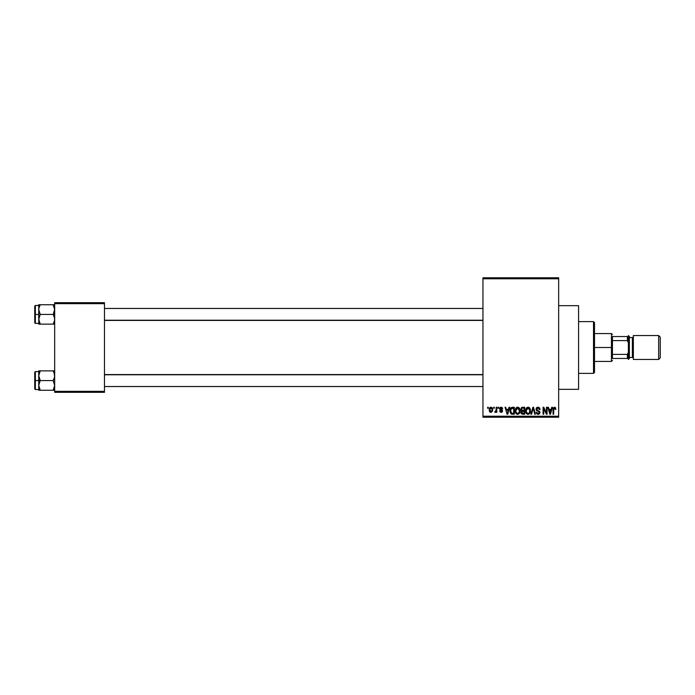 <?xml version="1.0" encoding="UTF-8"?>
<svg xmlns="http://www.w3.org/2000/svg" width="695" height="695" viewBox="0 0 695 695"><rect width="100%" height="100%" fill="white"/><g stroke="black" fill="none" stroke-linecap="round" stroke-linejoin="round"><path stroke-width="1.04" d="M558.658 389.33L578.579 389.33L578.579 305.67L558.658 305.67L578.579 305.67L578.579 389.33L558.658 389.33M482.955 278.773L482.955 416.227L558.658 416.227L558.658 278.773L482.955 278.773L482.955 277.783L558.658 277.783L558.658 278.773L558.658 277.783L482.955 277.783L482.955 417.217L558.658 417.217L558.658 278.773L482.955 278.773M493.641 408.26L493.641 407.261L494.275 407.261L494.275 408.26L493.641 408.26L494.275 408.26L494.275 407.261L493.641 407.261L494.275 407.261L494.275 408.26L493.641 408.26L493.641 407.261L493.641 408.26M496.126 411.666L495.422 412.422L494.823 412.152L496.056 410.927L496.178 407.261L496.812 407.261L496.812 412.335L496.178 412.335L496.178 411.518L495.578 412.396L494.823 412.152L495.005 411.423L495.961 411.179L496.178 409.894L494.823 412.152L495.422 412.422L496.178 411.518L496.178 412.335L496.812 412.335L496.812 407.261L496.178 407.261L496.812 407.261L496.812 412.335L496.178 412.335M497.994 408.26L497.994 407.261L498.619 407.261L498.619 408.26L497.994 408.26L498.619 408.26L498.619 407.261L497.994 407.261L498.619 407.261L498.619 408.26L497.994 408.26L497.994 407.261L497.994 408.26M499.618 408.808L500.53 407.279L502.268 407.644L502.702 408.799L501.104 407.895L500.252 408.677L502.494 410.389L502.12 412.126L500.122 412.031L499.714 410.971L501.156 411.701L501.964 410.962L500.044 409.937L499.618 408.808L501.972 411.084L501.156 411.701L499.714 410.971L501.182 412.422L502.607 410.98L500.252 408.677L501.104 407.895L502.702 408.799L501.156 407.174L499.618 408.808M509.009 407.261L508.453 409.346L509.009 407.261L509.67 407.261L507.741 414.237L507.072 414.237L505.048 407.261L505.717 407.261L506.264 409.346L508.453 409.346L506.264 409.346L505.717 407.261L505.048 407.261L507.072 414.237L507.741 414.237L509.67 407.261L509.009 407.261L509.67 407.261L507.741 414.237L507.072 414.237L505.048 407.261L505.717 407.261M517.636 407.174L519.122 407.826L519.938 409.416L519.434 413.308L518.244 414.237L517.037 414.237L515.438 412.439L515.525 408.816L517.636 407.174L515.82 408.234L515.195 410.736C515.082 412.674 515.899 413.864 517.636 414.324C519.408 413.855 520.225 412.63 520.086 410.658L519.46 408.26L517.775 407.174M527.01 407.452L528.6 407.244L530.024 408.538L530.494 410.962L530.007 413.038L527.748 414.298L525.846 412.439L525.933 408.816L528.052 407.174L526.237 408.234L525.602 410.736C525.498 412.674 526.315 413.864 528.044 414.324C529.816 413.855 530.632 412.63 530.494 410.658L529.972 408.443M554.766 407.201L555.583 407.852L555.852 409.346L555.218 409.433L554.775 408.069L553.802 408.399L553.672 414.237L553.046 414.237L553.263 407.974L554.48 407.174L553.046 409.503L553.046 414.237L553.672 414.237L553.767 408.512L554.445 407.982L555.218 409.433L555.852 409.346L555.47 407.661L554.48 407.174L555.47 407.661M551.743 407.261L551.196 409.346L551.743 407.261L552.412 407.261L550.483 414.237L549.815 414.237L547.79 407.261L548.451 407.261L549.007 409.346L551.196 409.346L549.007 409.346L548.451 407.261L547.79 407.261L549.815 414.237L550.483 414.237L552.412 407.261L551.743 407.261L552.412 407.261L550.483 414.237L549.815 414.237L547.79 407.261L548.451 407.261M546.435 407.261L546.435 412.839L546.435 407.261L547.069 407.261L547.069 414.237L546.392 414.237L543.716 408.643L543.716 414.237L543.082 414.237L543.082 407.261L543.759 407.261L546.435 412.839L543.759 407.261L543.082 407.261L543.082 414.237L543.716 414.237L543.716 408.643L546.392 414.237L547.069 414.237L547.069 407.261L546.435 407.261L547.069 407.261L547.069 414.237L546.392 414.237M537.991 407.174L536.019 409.19L536.557 407.73L538.217 407.183L539.563 407.869L540.093 409.529L539.459 409.616L538.251 408.017L536.74 408.695L536.948 409.946L539.807 411.727L539.65 413.482L538.112 414.324L536.696 413.716L536.201 412.239L538.321 413.499L539.111 413.021L539.181 411.84L536.557 410.571L536.019 409.19L536.983 410.849L539.077 411.683L539.277 412.387L538.086 413.508L536.201 412.239L538.112 414.324L539.911 412.413L536.653 409.181L537.939 407.982L539.459 409.616L540.093 409.529L538.217 407.183M533.126 408.625L531.579 414.237L530.919 414.237L532.909 407.261L533.525 407.261L535.411 414.237L534.75 414.237L533.256 408.078L531.579 414.237L530.919 414.237L531.579 414.237L533.256 408.078L534.75 414.237L535.411 414.237L533.525 407.261L532.909 407.261L533.525 407.261L535.411 414.237L534.75 414.237L533.378 408.625M522.736 407.261L520.807 409.312L521.754 407.435L524.699 407.261L524.699 414.237L521.459 413.768L520.998 412.274L521.676 411.023L520.807 409.312L521.676 411.023L520.989 412.483L522.736 414.237L524.699 414.237L524.699 407.261L522.736 407.261L524.699 407.261L524.699 414.237L522.736 414.237M510.512 408.391L512.432 407.261C510.669 407.626 509.869 408.799 510.034 410.788L511.025 407.704L514.291 407.261L514.291 414.237L511.094 413.873L510.034 411.023L511.511 414.107L514.291 414.237L514.291 407.261L512.432 407.261L514.291 407.261L514.291 414.237M489.819 411.883L489.271 408.955L490.531 407.235L492.39 408.078L492.616 410.927L491.087 412.422L489.419 411.223L489.211 409.85L490.974 412.422L492.738 409.798L491.087 407.174M487.664 408.26L487.664 407.261L488.298 407.261L488.298 408.26L487.664 408.26L488.298 408.26L488.298 407.261L487.664 407.261L488.298 407.261L488.298 408.26L487.664 408.26L487.664 407.261L487.664 408.26M54.67 302.681L104.467 302.681L104.467 303.672L54.67 303.672L54.67 391.328L104.467 391.328L104.467 302.681L54.67 302.681L54.67 303.672L54.67 302.681M54.67 392.319L104.467 392.319L104.467 303.672L54.67 303.672L54.67 392.319L54.67 391.328L104.467 391.328L104.467 392.319L54.67 392.319M482.955 417.217L482.955 416.227L558.658 416.227L558.658 417.217L482.955 417.217M537.261 413.238L536.888 412.526M555.852 409.346L555.201 409.207M555.218 409.433L554.445 407.982L553.672 409.442L554.454 407.982M553.672 414.237L553.046 414.237L553.046 409.303M553.055 409.112L553.263 407.991M550.388 412.187L550.979 410.163L550.388 412.187M549.841 412.43L549.215 410.163L550.979 410.163L549.215 410.163L549.936 412.787M543.716 414.237L543.082 414.237L543.082 407.261L543.759 407.261M539.511 407.809L540.093 409.529L539.459 409.616L539.051 408.46M536.74 408.695L536.653 409.181M536.853 409.841L538.017 410.432M539.659 411.405L539.885 412.065M539.911 412.413L539.807 413.143M538.964 414.142L538.477 414.298M538.295 414.316L537.522 414.246M536.21 412.439L536.861 412.413M537.313 413.282L538.321 413.499M539.268 412.552L539.077 411.683L537.661 411.092M539.277 412.387L539.077 411.683L536.983 410.849M539.077 411.683L538.078 411.214L539.077 411.683M536.245 410.172L536.071 409.703M536.323 408.043L537.166 407.313M537.209 407.296L537.8 407.174M532.909 407.261L530.919 414.237L532.909 407.261M530.137 408.764L530.346 409.39M530.476 411.275L530.398 411.857M528.886 414.151L528.2 414.316M527.166 414.124L526.723 413.829M529.712 408.035L528.878 407.339M529.103 407.47L529.538 407.826M525.715 411.944L526.124 413.073M527.913 413.499L528.938 413.23M526.906 412.986L527.783 413.49M526.558 412.456L528.044 413.508L526.506 412.335L526.237 410.762L526.506 412.335L526.237 410.762L528.052 407.982L526.593 408.964L526.237 410.762L526.454 409.294M527.939 407.991L528.895 408.252L528.052 407.982L529.859 410.641L529.121 413.073L529.859 410.641C530.007 412.178 529.399 413.134 528.044 413.508L528.165 413.508M529.842 410.198L529.069 408.391M529.659 409.303L529.225 408.547M522.553 414.229L521.25 413.482M521.102 413.169L520.998 412.656M520.989 412.483L521.589 411.084M521.45 410.884L520.989 410.293M521.285 407.809L521.754 407.435M521.441 409.303L521.571 408.625L521.441 409.303L522.814 410.519L521.441 409.303L522.067 408.165L521.441 409.303L521.815 410.259L524.065 410.519L522.814 410.519M522.875 411.336L521.624 412.37L522.961 413.421L524.065 413.421L524.065 411.336L522.214 411.405L521.624 412.37L522.214 411.405L524.065 411.336L524.065 413.421L522.961 413.421L521.624 412.37L522.683 413.412M522.214 411.405L521.641 412.613M522.223 408.113L524.065 408.078L524.065 410.519L524.065 408.078L522.067 408.165M519.565 408.443L519.938 409.416M520.06 411.292L519.982 411.892M519.243 413.551L517.48 414.316M516.759 414.124L516.307 413.82M515.733 408.373L516.35 407.626M516.368 407.618L517.358 407.192M518.696 407.47L519.13 407.826M515.308 411.944L515.89 413.369M515.49 412.604L515.707 413.073L515.49 412.604M517.506 413.499L518.522 413.23M516.498 412.986L517.375 413.49M516.15 412.456L517.627 413.508L516.098 412.335L515.829 410.762L516.098 412.335L515.829 410.762L517.645 407.982L516.185 408.964L515.829 410.762L516.038 409.294M517.523 407.991L518.479 408.252L517.645 407.982L519.452 410.641L518.705 413.073L519.452 410.641C519.591 412.178 518.991 413.134 517.627 413.508L517.749 413.508M519.434 410.198L518.661 408.391M512.51 414.237L511.511 414.107M510.512 413.143L510.139 412.031M510.312 412.682L510.043 411.275M511.32 408.434L510.921 409.094L513.657 408.078L513.657 413.421L511.624 413.282L510.669 410.797L510.834 409.381M512.145 408.095L511.433 408.347M510.703 411.492L511.624 413.282L513.657 413.421L513.657 408.078L512.389 408.078M511.12 412.813L512.536 413.421M511.146 408.634L510.677 411.145M507.654 412.187L508.245 410.163L507.654 412.187M507.359 413.508L507.003 412.074L507.42 413.178M507.003 412.074L507.194 412.787M506.481 410.163L508.245 410.163L506.481 410.163M502.702 408.799L501.99 408.521M501.199 407.904L502.068 408.895L500.791 407.939M501.104 407.895L500.252 408.677L501.104 407.895L500.252 408.677L501.043 409.424L500.374 409.094M500.27 408.521L500.417 409.138L500.27 408.521M502.016 409.824L502.607 411.119M499.74 411.162L500.365 411.04M500.965 411.683L500.348 410.884L501.303 411.692M501.156 411.701L501.972 411.084L501.156 411.701L501.972 411.084L501.043 410.371L501.972 411.153M499.653 408.408L500.018 407.635M495.422 412.422L496.178 411.518L494.953 412.257M495.005 411.423L496.056 410.927M496.178 407.261L496.178 409.894M492.025 407.6L492.486 408.278M490.314 412.274L489.827 411.9M490.861 407.174L489.211 409.85M489.271 408.955L489.61 407.974M490.27 407.339L490.748 407.183M489.28 410.719L489.41 411.197M490.401 408.113L489.853 409.494L490.157 411.214M492.069 410.406L490.991 411.701L491.756 411.258L492.095 409.494L491.739 408.321L490.8 407.904L492.095 409.494M490.045 411.006L490.991 411.701L489.836 409.798L490.957 407.895L491.686 408.252M492.06 409.155L491.947 408.703M550.006 413.073L550.301 412.517M510.921 409.094L510.677 410.363M489.853 409.494L489.853 410.111M491.756 411.258L492.008 410.71M593.513 321.603L594.512 322.602L594.512 372.398L593.513 373.397L578.579 373.397L593.513 373.397L593.513 321.603L578.579 321.603L593.513 321.603L593.513 373.397L594.512 372.398L594.512 322.602L593.513 321.603M38.842 376.994L38.738 380.565L40.232 380.565L38.738 375.717L40.232 370.869L53.168 370.869L54.557 374.449L54.566 376.977L53.168 380.565L40.232 380.565L38.842 376.994M35.349 380.565L35.349 371.608L35.349 380.565L38.738 380.565L38.738 385.412L40.232 380.565L53.168 380.565L54.67 385.412L53.168 390.26L40.232 390.26L38.738 385.412L38.738 390.26L40.232 390.26L38.738 390.26L38.842 384.161L40.232 380.565L35.349 380.565L35.349 389.53L35.349 380.565L34.75 380.565L35.349 380.565M34.75 372.199L34.75 380.565L34.75 372.199L35.349 371.608L38.738 371.608L38.738 385.551M54.67 390.26L53.168 390.26L54.67 390.26L53.168 390.26L54.253 387.906M38.842 390.26L40.232 390.26L38.824 386.542L40.232 390.26L53.168 390.26M38.824 386.542L38.738 385.412M54.584 374.588L54.253 373.224L54.566 376.977L53.168 380.565L54.557 384.144L54.584 386.542M54.253 370.869L40.232 370.869L38.842 374.457L40.232 370.869L38.738 370.869L40.232 370.869L38.738 370.869L38.738 371.608M34.75 388.931L34.75 380.565L34.75 388.931L35.349 389.53L38.738 389.53M39.155 370.869L38.824 374.588M40.232 370.869L39.155 373.215M53.22 370.956L54.253 373.232M482.955 374.779L104.467 374.779L482.955 374.779M104.467 320.221L482.955 320.221L104.467 320.221M612.443 336.545L612.443 340.602L612.443 336.545L627.385 336.545L612.443 336.545M612.443 347.5L612.443 340.602L612.443 354.398L612.443 347.5L611.444 347.5L612.443 347.5M594.512 333.557L611.444 333.557L611.444 347.5L611.444 333.557L612.443 334.556M594.512 347.5L611.444 347.5L594.512 347.5M612.443 358.455L612.443 354.398L612.443 358.455L628.376 358.455L628.376 352.278L627.385 354.398L612.443 354.398L627.385 354.398L627.385 358.455L627.385 354.398L628.376 352.278L628.376 358.455L612.443 358.455M594.512 361.443L611.444 361.443L611.444 347.5L611.444 361.443L612.443 360.444M628.376 336.545L627.385 336.545L627.385 340.602L628.376 342.722L628.376 336.545L628.376 342.722L627.385 340.602L627.385 336.545L628.376 336.545M612.443 340.602L627.385 340.602L612.443 340.602M658.66 359.454L660.25 357.856L660.25 337.144L658.66 335.546L658.66 359.454L658.66 335.546L633.353 335.546L633.353 359.454L658.66 359.454L633.353 359.454L633.353 335.546L658.66 335.546L660.25 337.144L660.25 357.856L658.66 359.454M628.376 359.454L629.375 358.455L629.375 336.545L628.376 335.546L628.376 359.454L628.376 335.546L629.375 336.545L629.375 358.455L628.376 359.454M632.363 357.456A0.999 0.999 0 0 1 633.353 358.455A0.999 0.999 0 0 0 632.363 357.456L632.363 337.544L629.375 337.544L632.363 337.544A0.999 0.999 0 0 0 633.353 336.545A0.999 0.999 0 0 1 632.363 337.544L632.363 357.456L629.375 357.456L632.363 357.456M54.557 304.74L40.232 304.74L54.67 304.74L53.168 304.74L54.67 309.588L53.168 314.435L54.67 314.435L53.168 314.435L54.557 318.006L54.566 320.534L53.168 324.131L54.557 320.543L53.168 324.131L40.232 324.131L38.738 319.283L40.232 314.435L38.842 310.856L38.842 308.319L40.232 304.74L39.155 307.086L40.232 304.74L38.738 304.74L38.738 314.435L34.75 314.435L34.75 322.801L34.75 306.069L35.349 323.392L35.349 314.435L38.738 314.435L38.738 324.131L54.557 324.131L53.168 324.131L54.245 321.785M38.824 320.412L39.155 321.776L38.842 318.023L40.232 314.435L53.168 314.435L40.232 314.435L38.738 309.588L38.738 324.131M54.584 308.458L53.168 304.74L54.557 308.311L54.566 310.839L53.168 314.435L54.557 318.006L54.584 320.412M40.232 304.74L39.155 304.74L40.232 304.74L39.155 307.094M38.738 305.47L35.349 305.47L35.349 314.435L35.349 305.47L34.75 306.069M38.842 304.74L38.824 308.458M40.188 324.044L39.155 321.768M54.566 308.328L54.253 307.094L54.566 308.328M53.168 324.131L54.253 324.131M104.467 386.542L482.955 386.542M104.467 374.588L482.955 374.588M482.955 308.458L104.467 308.458M482.955 320.412L104.467 320.412M38.738 323.392L35.349 323.392L34.75 322.801"/></g></svg>
